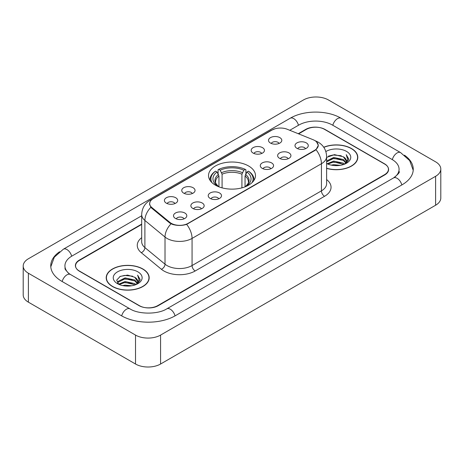 <?xml version="1.0" encoding="UTF-8"?>
<svg xmlns="http://www.w3.org/2000/svg" width="464" height="464" viewBox="0 0 464 464"><rect width="100%" height="100%" fill="white"/><g stroke="black" fill="none" stroke-linecap="round" stroke-linejoin="round"><path stroke-width="0.7" d="M248.6 165.99A23.478 13.555 0 0 0 223.016 163.05A23.478 13.555 0 0 0 208.522 175.572A23.478 13.555 0 0 0 215.4 185.159A23.478 13.555 0 0 0 240.984 188.1A23.478 13.555 0 0 0 255.478 175.572A23.478 13.555 0 0 0 248.6 165.99M253.112 153.074A6.647 3.834 180 0 1 251.795 151.989A6.647 3.834 180 0 1 253.994 147.221A6.647 3.834 180 0 1 262.508 147.651A6.647 3.834 180 0 1 263.83 151.989A6.647 3.834 180 0 1 253.112 153.074M261.702 153.474A3.985 2.303 0 0 0 260.629 152.354A3.985 2.303 0 0 0 256.702 151.769A3.985 2.303 0 0 0 253.924 153.474M183.698 193.152A6.647 3.834 180 0 1 182.381 192.067A6.647 3.834 180 0 1 184.579 187.299A6.647 3.834 180 0 1 193.094 187.729A6.647 3.834 180 0 1 194.416 192.067A6.647 3.834 180 0 1 183.698 193.152M192.287 193.552A3.985 2.303 0 0 0 191.214 192.427A3.985 2.303 0 0 0 187.288 191.847A3.985 2.303 0 0 0 184.51 193.552M166.344 203.174A6.647 3.834 180 0 1 165.027 202.084A6.647 3.834 180 0 1 167.226 197.316A6.647 3.834 180 0 1 175.74 197.745A6.647 3.834 180 0 1 177.062 202.084A6.647 3.834 180 0 1 166.344 203.174M174.934 203.568A3.985 2.303 0 0 0 173.861 202.449A3.985 2.303 0 0 0 169.934 201.863A3.985 2.303 0 0 0 167.15 203.568M270.466 143.057A6.647 3.834 180 0 1 269.149 141.972A6.647 3.834 180 0 1 271.347 137.205A6.647 3.834 180 0 1 279.862 137.634A6.647 3.834 180 0 1 281.184 141.972A6.647 3.834 180 0 1 270.466 143.057M279.055 143.457A3.985 2.303 0 0 0 277.982 142.332A3.985 2.303 0 0 0 274.056 141.752A3.985 2.303 0 0 0 271.278 143.457M279.583 158.34A6.647 3.834 180 0 1 278.261 157.255A6.647 3.834 180 0 1 280.465 152.488A6.647 3.834 180 0 1 288.979 152.911A6.647 3.834 180 0 1 290.296 157.255A6.647 3.834 180 0 1 279.583 158.34M288.167 158.734A3.985 2.303 0 0 0 287.1 157.615A3.985 2.303 0 0 0 283.173 157.029A3.985 2.303 0 0 0 280.389 158.734M262.23 168.357A6.647 3.834 180 0 1 260.907 167.272A6.647 3.834 180 0 1 263.111 162.504A6.647 3.834 180 0 1 271.626 162.934A6.647 3.834 180 0 1 272.942 167.272A6.647 3.834 180 0 1 262.23 168.357M270.814 168.757A3.985 2.303 0 0 0 269.746 167.632A3.985 2.303 0 0 0 265.82 167.052A3.985 2.303 0 0 0 263.036 168.757M210.169 198.418A6.647 3.834 180 0 1 208.846 197.328A6.647 3.834 180 0 1 211.05 192.56A6.647 3.834 180 0 1 219.565 192.989A6.647 3.834 180 0 1 220.881 197.328A6.647 3.834 180 0 1 210.169 198.418M218.753 198.812A3.985 2.303 0 0 0 217.686 197.693A3.985 2.303 0 0 0 213.759 197.107A3.985 2.303 0 0 0 210.975 198.812M192.815 208.435A6.647 3.834 180 0 1 191.493 207.35A6.647 3.834 180 0 1 193.697 202.582A6.647 3.834 180 0 1 202.211 203.012A6.647 3.834 180 0 1 203.528 207.35A6.647 3.834 180 0 1 192.815 208.435M201.399 208.835A3.985 2.303 0 0 0 200.332 207.71A3.985 2.303 0 0 0 196.405 207.13A3.985 2.303 0 0 0 193.621 208.835M175.462 218.451A6.647 3.834 180 0 1 174.139 217.367A6.647 3.834 180 0 1 176.343 212.599A6.647 3.834 180 0 1 184.858 213.028A6.647 3.834 180 0 1 186.174 217.367A6.647 3.834 180 0 1 175.462 218.451M184.046 218.851A3.985 2.303 0 0 0 182.978 217.732A3.985 2.303 0 0 0 179.052 217.146A3.985 2.303 0 0 0 176.268 218.851M296.937 148.318A6.647 3.834 180 0 1 295.62 147.233A6.647 3.834 180 0 1 297.818 142.465A6.647 3.834 180 0 1 306.333 142.895A6.647 3.834 180 0 1 307.649 147.233A6.647 3.834 180 0 1 296.937 148.318M305.527 148.718A3.985 2.303 0 0 0 304.454 147.598A3.985 2.303 0 0 0 300.527 147.013A3.985 2.303 0 0 0 297.743 148.718M313.101 139.716A11.96 6.908 180 0 1 314.696 140.488A11.96 6.908 180 0 1 318.2 145.371A11.96 6.908 180 0 1 314.696 150.255L188.146 223.317A11.96 6.908 180 0 1 169.888 222.395L151.827 207.507A11.96 6.908 180 0 1 149.669 203.545A11.96 6.908 180 0 1 153.172 198.662L271.985 130.059A11.96 6.908 180 0 1 287.309 129.288L313.101 139.716M141.688 224.46L79.448 260.391A13.288 7.673 0 0 0 75.557 265.82A13.288 7.673 0 0 0 79.448 271.243L138.968 305.608A13.288 7.673 0 0 0 157.76 305.608L384.552 174.673A13.288 7.673 0 0 0 388.443 169.244A13.288 7.673 0 0 0 384.552 163.821L325.032 129.456A13.288 7.673 0 0 0 306.24 129.456L298.613 133.858M394.655 177.242A23.919 13.81 0 0 0 399.075 169.244A23.919 13.81 0 0 0 392.068 159.477L332.555 125.118A23.919 13.81 0 0 0 298.723 125.118L289.774 130.285M141.688 215.777L71.932 256.053A23.919 13.81 0 0 0 64.925 265.82A23.919 13.81 0 0 0 69.345 273.818M135.523 335.083A17.719 10.231 0 0 0 160.579 335.083L435.609 176.297A17.719 10.231 0 0 0 440.8 169.064A17.719 10.231 0 0 0 435.609 161.832L328.477 99.98A17.719 10.231 0 0 0 303.421 99.98L28.391 258.767A17.719 10.231 0 0 0 23.2 266A17.719 10.231 0 0 0 28.391 273.232L135.523 335.083L135.523 364.02A17.719 10.231 0 0 0 160.579 364.02L435.609 205.233A17.719 10.231 0 0 0 440.8 198L440.8 169.064M23.2 266L23.2 294.936A17.719 10.231 0 0 0 28.391 302.168L135.523 364.02M59.56 251.755A38.1 21.994 0 0 0 50.75 265.82A38.1 21.994 0 0 0 61.909 281.37L121.423 315.735A38.1 21.994 0 0 0 175.305 315.735L402.091 184.8A38.1 21.994 0 0 0 413.25 169.244A38.1 21.994 0 0 0 404.44 155.179M326.621 168.38A21.483 12.406 0 0 0 357.796 157.308A21.483 12.406 0 0 0 351.503 148.538A21.483 12.406 0 0 0 323.744 147.245M142.883 268.987A21.483 12.406 0 0 0 119.468 266.295A21.483 12.406 0 0 0 106.204 277.756A21.483 12.406 0 0 0 112.497 286.526A21.483 12.406 0 0 0 135.911 289.217A21.483 12.406 0 0 0 149.176 277.756A21.483 12.406 0 0 0 142.883 268.987M106.424 278.87A21.483 12.406 0 0 0 106.349 279.2M316.489 141.81L318.356 145.302L316.013 149.681L314.853 150.522L186.644 224.367C181.9 225.8 177.161 225.8 172.422 224.367L169.731 223.01L151.67 208.121L150.87 207.304L149.512 203.853L150.121 201.654M141.688 224.1L79.292 260.124A13.288 7.673 0 0 0 75.4 265.547A13.288 7.673 0 0 0 79.292 270.976L139.438 305.695A13.288 7.673 0 0 0 158.23 305.695L384.708 174.94A13.288 7.673 0 0 0 388.6 169.517A13.288 7.673 0 0 0 384.708 164.088L324.562 129.369A13.288 7.673 0 0 0 305.77 129.369L298.248 133.707M149.025 279.2A21.483 12.406 0 0 0 148.956 278.87M357.651 158.758A21.483 12.406 0 0 0 357.576 158.427M326.621 168.235A21.263 12.279 0 0 0 357.576 157.308A21.263 12.279 0 0 0 351.347 148.625A21.263 12.279 0 0 0 323.826 147.372M331.273 165.126L333.72 164.685L340.228 165.335M334.138 165.555L337.328 165.625M327.201 163.74L333.72 161.066L343.395 163.166L344.619 164.128M327.822 164.053L333.72 161.971L343.882 164.413M326.621 160.967L333.72 157.453L343.395 159.552L345.982 162.435M326.621 161.872L333.72 158.357L343.395 160.457L345.75 162.858M344.671 164.111A10.017 5.783 0 0 0 346.324 160.927A10.017 5.783 0 0 0 343.395 156.838L346.318 161.141M326.621 163.49A14.442 8.34 0 0 0 346.527 163.206A14.442 8.34 0 0 0 346.527 151.409A14.442 8.34 0 0 0 325.856 151.554M343.395 156.838L334.469 154.634L326.621 157.4M345.651 163.67L348.626 159.86L348.719 158.966L346.243 154.669L347.693 159.477L344.827 164.041M346.243 154.669L348.719 159.14M328.46 156.113L333.1 154.982L341.266 155.724M330.107 159.169L333.1 158.601L340.965 159.256M330.107 162.789L333.1 162.214L340.965 162.87M112.653 286.439A21.263 12.279 0 0 0 135.824 289.095A21.263 12.279 0 0 0 148.956 277.756A21.263 12.279 0 0 0 142.726 269.074A21.263 12.279 0 0 0 119.55 266.411A21.263 12.279 0 0 0 106.424 277.756A21.263 12.279 0 0 0 112.653 286.439M122.653 285.569L125.094 285.134L131.608 285.783M125.512 285.998L128.702 286.073M118.575 284.188L125.094 281.515L134.769 283.614L135.993 284.577M119.196 284.502L125.094 282.419L135.256 284.855M117.769 283.446L118.018 281.381L125.094 277.895L134.769 279.995L137.356 282.878M117.711 283.185L118.018 282.286L125.094 278.8L134.769 280.9L137.124 283.307M136.051 284.554A10.017 5.783 0 0 0 137.704 281.37A10.017 5.783 0 0 0 134.769 277.286L137.698 281.59M137.901 271.858A14.442 8.34 0 0 0 117.473 271.858A14.442 8.34 0 0 0 117.473 283.655A14.442 8.34 0 0 0 137.901 283.649A14.442 8.34 0 0 0 137.901 271.858M134.769 277.286L127.635 275.094L120.24 276.364L116.673 280.152L118.697 284.281M137.025 284.119L140.006 280.308L140.099 279.415L137.617 275.111L139.067 279.925L136.207 284.49M137.617 275.111L140.099 279.589M119.834 276.561L124.474 275.43L132.64 276.173M121.487 279.618L124.474 279.05L132.344 279.699M121.487 283.231L124.474 282.663L132.344 283.318M218.95 186.841L218.95 176.024L217.053 172.011A19.047 10.997 0 0 0 217.053 185.646L216.7 185.855M218.109 173.826L218.109 169.725L218.735 169.366A21.089 12.174 0 0 1 245.265 169.366L243.815 170.201A19.047 10.997 0 0 0 220.185 170.201L222.082 174.215L222.082 187.862M241.918 187.862L241.918 174.215L243.815 170.201M211.984 182.659A21.089 12.174 0 0 1 215.603 171.17L214.977 171.535A21.97 12.685 0 0 0 210.03 179.551A21.97 12.685 0 0 0 210.082 180.432M245.265 169.366L245.891 169.725L245.891 173.826M215.603 171.17L217.053 172.011M220.185 170.201L218.735 169.366M217.053 185.646L218.793 186.783M253.918 180.432A21.97 12.685 0 0 0 253.97 179.551A21.97 12.685 0 0 0 249.023 171.535L248.397 171.17A21.089 12.174 0 0 1 252.016 182.659M247.3 185.855L246.947 185.646A19.047 10.997 0 0 0 246.947 172.011L248.397 171.17M245.207 186.783L246.947 185.646M246.947 172.011L245.05 176.024L245.05 186.841M151.827 207.507L151.827 208.249M169.888 222.395L169.888 223.138M188.146 223.317L188.146 223.671M314.696 150.255L314.696 150.609M175.038 315.885A7.088 4.095 -120 0 0 166.744 308.873C158.033 314.505 138.695 314.505 129.978 308.873L70.464 274.508L68.37 273.122L65.221 269.398L64.925 267.989M121.69 315.885A7.088 4.095 -60 0 1 126.434 309.221A7.088 4.095 -60 0 1 129.978 308.873M62.176 281.526A7.088 4.095 -60 0 1 66.92 274.862A7.088 4.095 -60 0 1 70.464 274.508M50.791 266.817L54.317 257.178L63.377 249.191A7.088 4.095 60 0 1 71.665 256.209M63.377 249.191L290.168 118.256A7.088 4.095 60 0 1 298.456 125.268M290.168 118.256C303.99 110.032 327.282 110.032 341.11 118.256A7.088 4.095 120 0 0 337.566 118.604A7.088 4.095 120 0 0 332.821 125.268M413.209 170.242L409.683 160.602L400.623 152.615A7.088 4.095 120 0 0 397.08 152.969A7.088 4.095 120 0 0 392.335 159.633M401.824 184.95A7.088 4.095 -120 0 0 393.536 177.938L166.744 308.873M160.579 364.02L160.579 335.083M28.391 302.168L28.391 273.232M435.609 205.233L435.609 176.297M326.621 179.568A22.15 12.789 180 0 1 324.562 196.284L195.193 270.976A4.431 2.558 60 0 1 192.061 265.547L321.43 190.855A17.719 10.231 0 0 0 326.621 183.622L326.621 156.496A17.719 10.231 180 0 1 321.43 163.728A15.503 8.949 -120 0 0 316.013 149.681M195.193 270.976A22.15 12.789 180 0 1 163.867 270.976A22.15 12.789 180 0 1 161.385 269.265L141.265 252.671A22.15 12.789 180 0 1 141.688 237.667M166.999 265.547A17.719 10.231 0 0 0 192.061 265.547L192.061 238.421A17.719 10.231 180 0 1 166.999 238.421A17.719 10.231 180 0 1 165.016 237.052L144.89 220.458A17.719 10.231 180 0 1 141.688 214.594L141.688 241.721A17.719 10.231 0 0 0 144.89 247.59L165.016 264.184A17.719 10.231 0 0 0 166.999 265.547M326.621 156.496C326.32 150.121 323.524 145.342 318.223 142.164L315.984 141.073A15.503 7.262 112 0 0 315.323 140.882M186.644 224.367A15.503 8.949 60 0 1 192.061 238.421L321.43 163.728L321.43 190.855A4.431 2.558 60 0 0 324.562 196.284M151.757 199.642A15.503 8.949 -120 0 0 150.087 200.262C144.785 203.441 141.984 208.22 141.688 214.594M150.087 200.262L270.843 130.541A15.503 8.949 60 0 1 272.014 130.048M150.87 207.304A15.503 10.37 129.5 0 0 144.89 220.458L144.89 247.59A4.431 2.964 -50.5 0 1 141.265 252.671M171.054 223.834A15.503 10.37 129.5 0 0 165.016 237.052L165.016 264.184A4.431 2.964 -50.5 0 1 161.385 269.265M218.95 176.024A16.391 9.466 0 0 0 215.609 181.749C215.163 182.584 216.149 184.173 218.567 186.516M241.918 174.215A16.391 9.466 0 0 0 222.082 174.215M218.486 174.476A17.04 9.837 0 0 0 218.486 186.464M242.382 172.666A17.04 9.837 0 0 0 221.618 172.666M245.514 186.464A17.04 9.837 0 0 0 245.514 174.476M245.433 186.516C247.851 184.179 248.837 182.59 248.391 181.749A16.391 9.466 0 0 0 245.05 176.024M149.669 203.545L149.669 205.013M318.2 145.371L318.2 146.427M399.075 171.413C400.061 172.132 398.216 174.307 393.536 177.938M341.11 118.256L400.623 152.615M270.843 130.541L274.891 128.83M315.984 141.073L315.021 140.685M357.576 159.082L357.576 157.308M148.956 279.531L148.956 277.756M117.676 283.336L117.676 282.733M106.424 279.531L106.424 277.756M210.03 180.351L210.03 179.551M253.97 180.351L253.97 179.551"/></g></svg>
